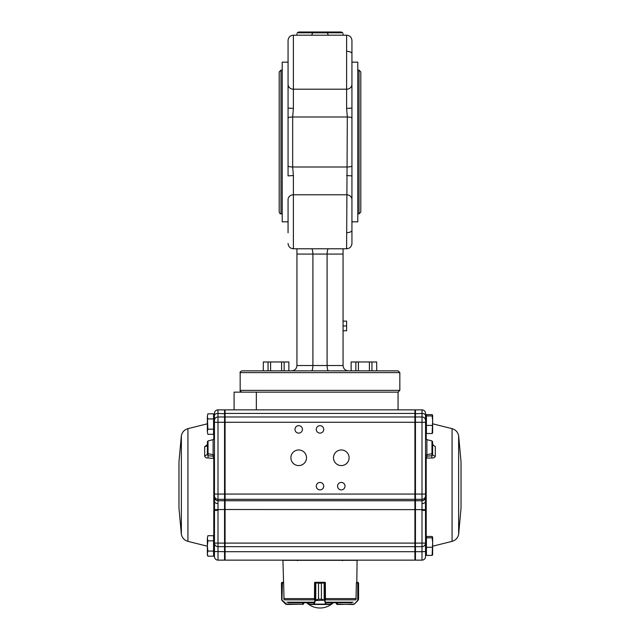 <?xml version="1.0" encoding="UTF-8"?>
<svg xmlns="http://www.w3.org/2000/svg" width="640" height="640" viewBox="0 0 640 640"><rect width="100%" height="100%" fill="white"/><g stroke="black" fill="none" stroke-linecap="round" stroke-linejoin="round"><path stroke-width="0.96" d="M214.456 497.872L214.456 494.064L214.456 500.232L213.784 500.024L213.784 458.496L208.032 457.952C206.272 458.128 205.152 457.504 204.672 456.104L207.36 454.456L207.36 442.592M214.456 458.136L213.784 458.496L213.112 456.216L214.456 458.048L213.8 458.328M178.976 461.76L178.976 508.256L181.368 534.36L181.368 435.648L178.976 461.76L178.976 508.256M204.672 456.104L204.672 446.712L208.032 444.136M213.784 537.52L213.784 511.656L213.848 510L214.504 510.344L214.544 509.64L213.904 509.336L213.848 510M213.904 509.336L213.784 500.024M425.544 458.136L431.968 457.952C433.768 458.104 434.888 457.488 435.328 456.104A3.552 1.696 -0 0 1 432.64 454.456L432.64 442.592M425.544 497.872L425.544 494.064L425.544 500.232L426.216 500.024L426.2 458.328L426.888 456.216L426.888 439.656L425.544 437.936M461.024 508.256L461.04 485.008L461.024 508.256L458.632 534.36L458.632 435.648L461.024 461.76L461.024 485.008L461.024 461.76M426.216 537.52L426.216 500.024M431.968 444.136L435.328 446.712L432.64 444.536L432.64 454.456L431.968 455.704A1367.568 666.36 163.9 0 0 426.888 456.216L425.544 458.048L426.2 458.328M290.904 457.776A7.808 7.808 0 0 0 302.616 464.536A7.808 7.808 0 0 0 302.616 451.016A7.808 7.808 0 0 0 290.904 457.776M333.48 457.776A7.808 7.808 0 0 0 345.192 464.536A7.808 7.808 0 0 0 345.192 451.016A7.808 7.808 0 0 0 333.48 457.776M294.984 429.392A3.728 3.728 0 0 0 300.576 432.616A3.728 3.728 0 0 0 300.576 426.16A3.728 3.728 0 0 0 294.984 429.392M316.272 429.392A3.728 3.728 0 0 0 321.864 432.616A3.728 3.728 0 0 0 321.864 426.16A3.728 3.728 0 0 0 316.272 429.392M316.272 486.16A3.728 3.728 0 0 0 321.864 489.384A3.728 3.728 0 0 0 321.864 482.928A3.728 3.728 0 0 0 316.272 486.16M337.56 486.16A3.728 3.728 0 0 0 343.152 489.384A3.728 3.728 0 0 0 343.152 482.928A3.728 3.728 0 0 0 337.56 486.16M297.912 560.136L297.384 560.672M214.456 500.232L214.544 509.64L224.552 509.512L224.552 416.968L218 416.968L224.552 416.968L224.552 409.872L218 409.872L218 546.656L224.552 546.656L224.552 509.512L225.088 509.512L225.088 500.744L414.912 500.744L414.912 560.136L225.088 560.136L225.088 551.712L414.912 551.712M414.912 413.424L414.912 409.872L225.088 409.872L225.088 416.968L414.912 416.968L414.912 413.424L225.088 413.424M225.088 500.744L225.088 494.064L425.544 494.064L425.544 422.288L415.448 422.288L415.448 416.968L422 416.968L415.448 416.968L415.448 409.872L422 409.872L422 546.656L415.448 546.656L415.448 422.288L414.912 422.288L414.912 416.968L225.088 416.968L225.088 422.288L414.912 422.288L414.912 500.744M422 503.56A3.552 2.384 -0 0 0 425.488 501.608L425.456 509.64L225.088 509.512L225.088 543.104L425.544 543.104L425.496 510.344L422 510.344M225.088 494.064L225.088 422.288L214.456 422.288L214.456 413.424L214.456 416.312L213.568 415.424L214.456 416.312L214.456 494.064L225.088 494.064M214.456 553.696L213.568 554.584L214.456 553.696L214.456 556.584L214.456 543.104L225.088 543.104L225.088 551.712M225.088 546.656L414.912 546.656M425.544 422.288L425.544 413.424A3.552 3.552 0 0 0 422 409.872M425.544 553.696L426.432 554.584L425.544 553.696L425.544 556.584A3.552 3.552 0 0 1 422 560.136L415.448 560.136L415.448 546.656L414.912 546.12M414.912 559.6L415.448 560.136L414.912 559.6M415.448 416.968L414.912 417.504L415.448 416.968M414.912 410.408L415.448 409.872M425.544 551.528L422 551.712L422 560.136A3.552 3.552 0 0 0 425.544 556.584L425.544 543.104A3.552 3.552 180 0 1 422 546.656A3.552 3.552 -45 0 0 425.544 543.104A3.552 3.552 -45 0 1 422 546.656L422 551.712L414.912 551.68M422 416.968A3.552 3.552 0 0 1 425.544 420.52A3.552 3.552 0 0 0 422 416.968M426.144 501.496L425.488 501.608L425.544 500.232M426.096 509.336L425.496 510.344L426.152 510M426.216 511.656L425.544 512.016M426.888 439.656L431.968 440.928L431.968 455.704A1.776 0.552 -95.6 0 0 431.968 457.952M225.088 551.68L214.456 551.528L214.456 543.104A3.552 3.552 -0 0 0 218 546.656L218 560.136A3.552 3.552 0 0 1 214.456 556.584A3.552 3.552 0 0 0 218 560.136L224.552 560.136L224.552 546.656L225.088 546.12M225.088 559.6L224.552 560.136L225.088 559.6M224.552 416.968L225.088 417.504M225.088 410.408L224.552 409.872M214.456 543.104L214.504 510.344L218 510.344L218 510.768M218 409.872A3.552 3.552 0 0 0 214.456 413.424M218 416.968A3.552 3.552 0 0 0 214.456 420.52A3.552 3.552 0 0 1 218 416.968M218 503.56A3.552 2.384 180 0 1 214.512 501.608L213.856 501.496M213.784 511.656L214.456 512.016M204.672 446.712A3.552 2.248 180 0 0 207.36 444.536L207.36 454.456L208.032 455.704A1367.568 666.36 16.1 0 1 213.112 456.216L213.112 439.656L214.456 437.936M213.112 439.656L208.032 440.928L208.032 457.952M432.144 555.408L426.432 555.408L426.432 536.48L432.144 536.48L432.64 537.152L432.144 537.816L432.64 542.544L432.144 555.408L432.64 554.736M432.144 536.48L432.64 537.152L432.64 554.816M426.432 537.816L432.144 537.816M426.432 547.28L432.144 547.28M425.544 421.096L425.544 431.816L426.432 432.704M426.432 415.424L425.544 416.312L425.544 420.52M432.144 433.528L426.432 433.528L426.432 414.608L432.144 414.608L432.64 415.272L432.144 415.936L432.64 420.672L432.144 433.528L432.64 432.864M432.144 414.608L432.64 415.272L432.616 433.016M426.432 415.936L432.144 415.936M426.432 425.4L432.144 425.4M207.856 413.824L207.36 416.384L207.856 413.824L213.568 413.824L213.568 418.944L207.856 418.944L207.36 416.384L207.856 413.824M207.856 429.184L207.36 416.384L207.36 431.744L207.856 429.184L213.568 429.184L213.568 434.312L207.856 434.312L207.36 431.744M213.568 418.944L213.568 429.184M207.856 535.704L207.36 538.264L207.856 535.704L213.568 535.704L213.568 540.824L207.856 540.824L207.36 538.264L207.856 535.704M213.568 540.824L213.568 551.064L207.856 551.064L207.36 545.944L207.856 540.824M213.568 551.064L213.568 556.184L207.856 556.184L207.36 553.624L207.856 551.064M207.36 553.624L207.856 556.184L207.36 554.816L207.36 538.264M282 600.168L286.648 604.136L302.864 604.136L303.752 603.6L302.904 604.488L303.792 603.6L303.752 602.712L306.64 602.712A19.512 19.512 0 0 0 333.36 602.712M284 599.312L283.64 582.664L281.44 583.2L281.776 582.504L283.56 582.312L282.92 560.312L357.08 560.312L356.824 582.312L358.232 582.504L358.56 583.2L356.368 582.664L356 599.312M302.864 604.136L286.752 604.488L285.504 603.968L281.96 600.416L282.384 582.312M302.752 604.488L303.792 603.6M281.944 582.4L281.688 600.072L281.44 583.2M285.648 603.72L285.76 604.184M336.256 602.712L336.208 603.608L337.096 604.488L336.256 603.6L337.4 604.136L337.4 602.712M358.56 599.304L358.008 600.168L358.368 582.784L357.712 582.312M358.048 600.416L354.504 603.968L353.248 604.488L337.144 604.136M356.44 582.664L357.744 582.664L357.744 600.328L354.24 604.184M358.56 583.2L358.56 599.168M353.248 604.488L354.36 603.72M331.232 602.712L330.872 604.488L309.144 604.488L308.776 602.712M325.464 599.312L325.352 582.664L321.416 583.2L324.576 582.312L315.36 582.312L318.536 583.2L314.592 582.664L314.48 599.312M324.136 582.504L324.176 599.896L324.928 600.328L321.4 599.168L324.136 600.072M315.8 600.072L318.52 599.168L315.144 600.168L315.76 599.896L315.8 582.504M324.792 600.168L315.344 600.576L315.144 600.168M331.232 604.136L313.672 604.136L315.008 600.328L315.032 582.664M324.584 600.576L325.632 603.968L325.968 603.72L324.928 600.328L324.576 582.312L325.32 582.52M314.68 582.432L315.352 582.312M325.968 603.72L325.944 604.488M315.344 600.576L314.32 603.968L313.976 603.72M314.928 582.312L324.576 582.312M324.928 582.664L324.592 582.312L325.008 582.312M288.176 602.712L313.264 602.712M326.736 602.712L351.824 602.712M371.952 370.848L371.952 361.976L369.4 361.976L369.4 370.848L398.056 370.848L399.832 372.616L399.832 390.36L398.056 392.136L398.056 409.872L256.344 409.872L256.344 392.136L398.056 392.136L234.088 392.136L234.088 409.872L256.344 409.872M351.936 40.528C351.616 37.296 349.84 35.52 346.608 35.2L293.392 35.2C290.16 35.52 288.384 37.296 288.064 40.528L288.064 108.08L293.392 108.44L292.68 116.992L347.32 116.992L346.608 108.44L346.608 35.2C349.84 35.52 351.616 37.296 351.936 40.528L351.936 117.8A5.32 1.616 180 0 0 347.32 116.992L346.608 248.776C349.84 248.464 351.616 246.688 351.936 243.456L351.936 199.584A5.32 4.8 180 0 0 346.608 194.784L293.392 194.784A5.32 4.8 180 0 0 288.064 199.584L288.064 207.976M288.064 199.584L288.064 232.816M351.936 199.584L351.936 166.184A5.32 1.616 180 0 1 347.32 166.992L292.68 166.992L293.392 175.536L288.064 175.896L288.064 108.08M351.936 62.16L357.784 62.16L357.784 221.824L351.936 221.824M288.064 62.16L282.216 62.16L282.216 221.824L288.064 221.824M343.064 254.072L296.936 254.072L296.936 248.776L343.064 248.776L343.064 365.52C343.384 368.752 345.16 370.52 348.384 370.848L328.52 370.848C327.656 370.52 327.184 368.752 327.096 365.52L343.064 365.52M296.936 254.072L296.936 365.52L327.096 365.52L327.096 254.072C327.16 251.096 327.592 249.328 328.376 248.776M311.624 248.776C312.408 249.328 312.84 251.096 312.904 254.072L312.904 365.52C312.816 368.752 312.344 370.52 311.48 370.848L328.52 370.848M351.936 117.8L351.936 166.184M293.392 175.536L293.392 248.776L346.608 248.776C349.84 248.464 351.616 246.688 351.936 243.456L351.936 232.816M343.064 35.2L343.064 33.776M296.936 35.2L296.936 33.776M341.288 32L298.712 32L341.288 32L342.768 32.8L327.216 32.8L328.408 35.2M398.056 370.848L241.944 370.848L263.32 370.848L263.32 361.976L281.592 361.976L281.592 370.848L270.6 370.848L270.6 361.976M281.592 370.848L291.616 370.848C294.84 370.52 296.616 368.752 296.936 365.52M335.48 370.848L351.136 370.848L351.136 361.976L369.4 361.976M343.064 330.776L346.608 330.776L346.608 321.128L343.064 321.128M346.608 325.984L343.064 325.984M351.936 108.08L346.608 108.44M346.608 175.536L351.936 175.896M311.592 35.2L312.784 32.8L327.216 32.8L326.816 32M313.184 32L312.784 32.8L297.232 32.8L298.712 32M359.032 70.144L360.8 71.92L360.8 212.064L359.032 213.84L359.032 70.144L357.784 70.144M280.968 70.144L280.968 213.84C280.304 214.096 279.712 213.504 279.2 212.064L279.2 71.92L280.968 70.144L282.216 70.144M369.4 370.848L358.408 370.848L358.408 361.976M351.136 361.976L351.136 370.848L355.856 370.848L355.856 361.976M371.952 361.976L376.68 361.976L376.68 370.848M284.144 370.848L284.144 361.976L281.592 361.976M270.6 370.848L268.048 370.848L268.048 361.976M284.144 361.976L288.864 361.976L288.864 370.848M214.456 456.232A1.776 1.536 0 0 0 213.112 454.744L208.032 453.648A0.888 0.768 180 0 1 207.36 452.904M181.368 435.648C182.192 432.04 184.384 429.704 187.936 428.656L187.936 541.352C184.384 540.304 182.192 537.976 181.368 534.36M213.784 439.328L213.784 432.488M425.544 456.232A1.776 1.536 180 0 1 426.888 454.744L431.968 453.648A0.888 0.768 0 0 0 432.64 452.904M458.632 435.648C457.808 432.04 455.616 429.704 452.064 428.656L452.064 541.352C455.616 540.304 457.808 537.976 458.632 534.36M426.216 439.328L426.216 432.488M435.328 456.104L435.328 446.712M225.088 499.328L414.912 499.328M425.544 497.24A3.552 3.504 -0 0 1 422 500.744L415.448 500.744L414.912 500.216M425.544 495.816A3.552 3.504 -0 0 1 422 499.328L415.448 499.328L414.912 498.8M425.544 415.552A3.552 2.128 -0 0 0 422 413.424L414.912 413.744M425.544 556.584A3.552 3.552 0 0 1 422 560.136M214.456 497.24A3.552 3.504 180 0 0 218 500.744L224.552 500.744L225.088 500.216M214.456 495.816A3.552 3.504 180 0 0 218 499.328L224.552 499.328L225.088 498.8M214.456 415.552A3.552 2.128 180 0 1 218 413.424L225.088 413.744M214.456 556.584A3.552 3.552 0 0 0 218 560.136M302.704 604.488L302.6 602.712M337.296 604.488L353.352 604.136M326.28 604.136L331.192 604.136L331.192 602.712M308.792 604.136L308.832 602.712M321.416 599.168L321.4 583.2L321.416 599.168L318.536 599.168L318.52 583.2L318.52 599.168M308.832 604.136L313.672 604.136M321.416 583.2L318.52 583.2M326.32 602.192L353.184 602.192M286.816 602.192L313.68 602.192M284.272 599.856L314.68 599.856M325.32 599.856L355.728 599.856M325.352 598.616L356.256 598.616M283.744 598.616L314.584 598.616M351.936 84.392A5.32 4.8 180 0 1 346.608 89.2L293.392 89.2A5.32 4.8 180 0 1 288.064 84.392M288.064 40.528C288.384 37.296 290.16 35.52 293.392 35.2L293.392 108.44M288.064 166.184A5.32 1.616 180 0 0 292.68 166.992L292.68 116.992A5.32 1.616 180 0 0 288.064 117.8M399.832 390.36L240.168 390.36C239.72 390.792 240.304 391.384 241.944 392.136M399.832 372.616L240.168 372.616L240.168 390.36M346.608 51.344A5.32 2.296 0 0 1 351.936 53.64M346.608 232.64A5.32 2.296 -0 0 0 351.936 230.344M187.936 541.352L207.36 546.208M187.936 428.656L207.36 423.8M452.064 428.656L432.64 423.8M452.064 541.352L432.64 546.208M342.616 560.672L342.088 560.136M431.968 440.928L432.64 441.784M432.744 445.064L432.64 444.536M208.032 440.928L207.36 441.784M207.256 445.056L207.36 444.536M425.544 538.192L426.432 537.304M214.456 431.816L213.568 432.704M214.456 538.192L213.568 537.304M281.768 582.504L281.448 583.072M358.232 582.504L358.552 583.072M325.368 598.432L325.464 599.2M293.392 248.776C290.16 248.464 288.384 246.688 288.064 243.456C288.384 246.688 290.16 248.464 293.392 248.776M240.168 372.616C239.72 372.184 240.304 371.592 241.944 370.848M357.784 213.84L359.032 213.84M280.968 213.84L282.216 213.84"/></g></svg>
